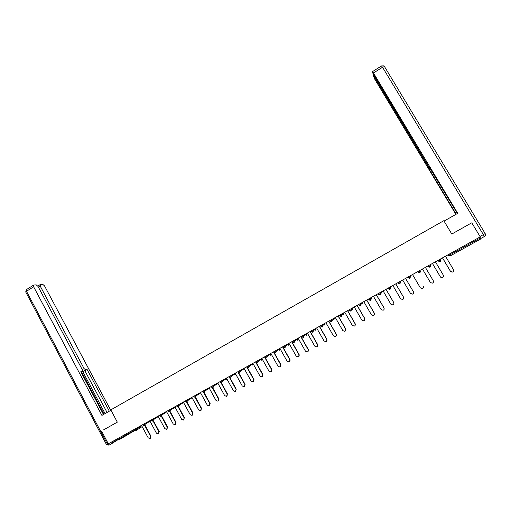 <?xml version="1.0" encoding="UTF-8"?>
<svg xmlns="http://www.w3.org/2000/svg" width="511" height="511" viewBox="0 0 511 511"><rect width="100%" height="100%" fill="white"/><g stroke="black" fill="none" stroke-linecap="round" stroke-linejoin="round"><path stroke-width="0.77" d="M128.28 434.433L119.485 439.466M103.688 429.796L117.326 422.15L110.791 409.879L443.81 220.707L451.788 234.057L471.283 223.064M449.508 253.961L450.019 254.817L480.174 238.049L479.657 237.181M480.174 238.049L480.64 239.027L450.523 255.762L448.971 255.366L448.473 254.535M471.781 222.815L480.238 236.861L108.319 443.816L101.548 431.029M136.047 428.384L136.456 429.157L136.124 430.473L135.287 429.834L111.309 443.171L110.887 442.385M451.302 271.999L450.434 271.284L452.401 272.088C453.589 271.616 453.953 270.811 453.487 269.661L445.477 256.203M450.491 271.303L442.5 257.857M450.434 271.284L442.462 257.876M440.859 277.377L440.341 276.841L442.309 277.652C443.471 277.173 443.823 276.368 443.363 275.231L435.404 261.804M440.393 276.873L432.447 263.452L440.341 276.841M430.466 282.57L432.28 283.171C433.424 282.692 433.762 281.893 433.302 280.775L425.388 267.381M430.351 282.398L422.45 269.016L430.319 282.359M412.524 274.541L420.374 287.891L422.316 288.664C423.434 288.178 423.766 287.386 423.312 286.275L423.37 286.377M402.655 280.028L410.467 293.352L412.409 294.119C413.508 293.633 413.833 292.841 413.38 291.743L405.555 278.412M413.38 291.743L413.584 292.311M413.373 291.692L405.574 278.406M392.85 285.483L400.618 298.775L402.566 299.535C403.645 299.05 403.965 298.264 403.518 297.178L395.738 283.88M403.518 297.178L403.728 298.13M403.524 297.121L395.77 283.861M444.046 221.103L457.741 213.323L373.452 72.971L372.5 71.617L372.73 73.041L428.103 165.628L429.234 167.225L429.527 167.065M457.415 213.509L429.272 167.212M480.008 236.472L483.355 234.613L484.281 236.58L480.5 238.631M374.512 76.363L374.148 76.593L373.177 75.328L374.589 78.892L455.901 214.371M429.955 167.774L428.914 168.726L456.208 214.198M429.01 168.33L427.969 166.247L428.346 166.024M374.148 76.593L427.969 166.247M471.487 222.962L451.781 234.038M480.653 238.599L479.944 237.021M430.102 168.023L428.914 168.726M110.983 410.25L101.9 415.405L33.637 286.799L26.502 291.289L107.304 443.925L108.134 443.465M82.245 369.664L84.079 368.584L40.286 286.237L38.517 287.342M84.079 368.584L85.81 369.964L83.587 371.273L82.45 370.737M109.309 411.202L87.119 369.504L85.81 369.964M110.804 410.352L44.521 285.873L42.732 284.333L40.356 284.518L40.286 286.237M119.12 438.968L111.852 443.586L110.338 442.692M80.891 372.002L82.277 371.178L82.073 369.293L38.031 286.428L36.192 284.857L33.732 285.049L33.637 286.799M82.111 371.286L80.764 371.765L103.471 414.517M103.529 429.885L117.313 422.137M105.074 413.603L82.412 370.948M104.046 414.185L81.466 371.669M107.061 412.473L84.903 370.801L83.587 371.273M84.903 370.801L87.119 369.504M383.109 290.906L390.832 304.166L392.78 304.92C393.847 304.435 394.153 303.655 393.713 302.582L385.977 289.309M393.713 302.582L393.872 303.809M393.732 302.512L386.022 289.283M373.426 296.291L381.11 309.519L383.058 310.273C384.106 309.787 384.413 309.008 383.972 307.948L376.275 294.706M383.972 307.948L384.068 309.359M384.004 307.871L376.339 294.675M363.806 301.643L371.446 314.84L373.394 315.594C374.429 315.102 374.723 314.329 374.288 313.275L366.636 300.072M374.288 313.275L374.32 314.821M374.339 313.192L366.713 300.027M354.251 306.964L361.845 320.129L363.794 320.876C364.809 320.391 365.103 319.624 364.669 318.577L357.061 305.399M364.669 318.577L364.65 320.212M364.733 318.487L357.151 305.354M344.746 312.253L352.303 325.386L354.251 326.133C355.254 325.641 355.541 324.881 355.107 323.84L347.544 310.694M355.107 323.84L355.043 325.539M355.183 323.744L347.646 310.643M335.305 317.503L342.817 330.611L344.765 331.352C345.755 330.866 346.036 330.106 345.608 329.071L338.084 315.958M345.608 329.071L345.506 330.815M345.698 328.969L338.199 315.894M325.922 322.728L333.396 335.797L335.337 336.538C336.315 336.053 336.589 335.299 336.168 334.271L328.688 321.189M336.168 334.271L336.034 336.053M336.27 334.162L328.809 321.119M316.603 327.915L324.025 340.958L325.967 341.699C326.931 341.207 327.206 340.454 326.785 339.438L319.343 326.388M326.785 339.438L326.631 341.246M326.899 339.323L319.484 326.312M307.335 333.07L314.719 346.088L316.654 346.822C317.612 346.337 317.88 345.583 317.459 344.574L310.062 331.556M317.459 344.574L317.286 346.394M317.587 344.452L310.209 331.473M298.124 338.199L305.469 351.178L307.398 351.913C308.344 351.427 308.606 350.687 308.19 349.684L300.832 336.692M308.19 349.684L307.999 351.517M308.331 349.55L300.998 336.596M288.971 343.29L296.271 356.244L298.2 356.978C299.133 356.493 299.395 355.752 298.98 354.755L291.66 341.795M298.98 354.755L298.775 356.595M299.133 354.615L291.838 341.693M279.868 348.355L287.137 361.277L289.06 362.005C289.98 361.526 290.235 360.785 289.826 359.795L282.545 346.867M289.826 359.795L289.616 361.641M289.993 359.648L282.736 346.758M270.83 353.388L278.054 366.278L279.971 367.007C280.884 366.528 281.133 365.793 280.724 364.809L273.487 351.907M280.724 364.809L280.507 366.662M280.903 364.656L273.685 351.792M261.836 358.39L269.029 371.248L270.939 371.982L271.686 369.785L264.481 356.914M271.686 369.785L271.456 371.644M271.871 369.625L264.698 356.799M252.907 363.359L260.054 376.192L261.958 376.92L262.692 374.735L255.532 361.897M262.692 374.735L262.462 376.594M262.897 374.569L255.756 361.769M244.028 368.297L251.137 381.104L253.034 381.832L253.763 379.66L246.641 366.847M253.763 379.66L253.526 381.513M253.973 379.488L247.522 367.882M235.201 373.209L242.271 385.984L244.162 386.712L244.878 384.547L237.794 371.765M244.878 384.547L244.641 386.399M245.108 384.374L238.809 373.017M226.424 378.095L233.463 390.838L235.347 391.567L236.056 389.414L229.656 377.833M236.056 389.414L235.814 391.26M236.293 389.229L230.097 378.025M217.705 382.943L224.699 395.661L226.584 396.389L227.28 394.243L221.027 382.886M227.28 394.243L227.044 396.089M227.529 394.051L221.416 382.956M209.037 387.772L215.993 400.458L217.865 401.18L218.555 399.046L212.404 387.836M218.555 399.046L218.318 400.886M218.817 398.848L212.768 387.836M200.414 392.563L207.345 405.223L209.203 405.945L209.887 403.824L203.806 392.716M209.887 403.824L209.651 405.657M210.155 403.62L204.157 392.652M191.849 397.334L198.741 409.963L200.593 410.684L201.27 408.57L195.253 397.545M201.27 408.57L201.034 410.397M201.551 408.359L195.585 397.43L194.263 397.015L200.631 392.965M183.334 402.074L190.188 414.677L192.034 415.392L192.704 413.29L186.732 402.323M192.704 413.29L192.468 415.111M192.992 413.073L187.058 402.163M174.871 406.782L181.686 419.359L183.526 420.074L184.184 417.979L178.243 407.031M184.184 417.979L183.954 419.793M184.49 417.762L178.575 406.865M166.452 411.464L173.229 424.009L175.069 424.73L175.72 422.642L169.824 411.745M175.72 422.642L175.49 424.449M176.033 422.418L170.144 411.534M158.084 416.12L164.829 428.64L166.656 429.355L167.301 427.279L161.438 416.401M167.301 427.279L167.078 429.08M167.627 427.049L161.763 416.184M149.768 420.751L156.475 433.239L158.295 433.96L158.934 431.884L153.096 421.026M158.934 431.884L158.71 433.686M159.266 431.648L153.434 420.802M141.496 425.35L148.171 437.812L149.985 438.534L150.617 436.464L144.798 425.625M150.617 436.464L150.394 438.259M150.956 436.228L145.15 425.395M448.517 254.51L449.016 255.347L450.019 254.817L450.517 255.768M128.204 434.286L135.543 430.205L128.197 434.28M142.16 426.589L136.22 430.415M141.726 425.784L135.287 429.834L134.866 429.042M447.642 254.995L450.14 255.896M440.207 259.134L440.699 259.965L440.278 261.453M448.997 255.877L447.86 255.359M438.291 260.201L438.783 261.038L440.699 259.965M437.697 260.533L438.738 261.057L438.246 260.227M430.032 264.794L430.524 265.624L430.102 267.112L428.569 266.71L428.084 265.88M427.809 266.033L429.77 267.234M419.921 270.421L420.412 271.252L419.997 272.727L418.471 272.325L417.985 271.501M409.879 276.01L410.365 276.834L410.103 275.889M408.442 277.805L407.957 277.083M399.902 281.561L400.381 282.385L400.388 281.293M398.491 283.388L397.986 282.628M389.982 287.08L390.468 287.904L390.736 286.658M388.59 288.913L388.085 288.134M380.133 292.56L380.612 293.384L381.359 292.356L381.149 291.998M378.753 294.393L378.249 293.614M370.347 298.009L370.82 298.826L371.823 297.658L371.618 297.3M368.974 299.836L368.469 299.05M360.619 303.419L361.092 304.237L362.35 302.927L362.146 302.569M358.792 304.435L359.265 305.265L360.696 305.68L361.092 304.237L359.227 305.271L358.754 304.46M350.955 308.797L351.421 309.615L352.935 308.165L352.731 307.807M349.601 310.618L349.102 309.832M341.348 314.144L341.814 314.955L343.577 313.371L343.373 313.013M339.54 315.146L340.013 315.97L341.418 316.392L341.814 314.955L339.975 315.977L339.508 315.166M331.805 319.452L332.271 320.263L334.277 318.545L334.079 318.187M330.464 321.259L329.978 320.474M322.32 324.734L322.78 325.539L325.034 323.687L324.836 323.335M320.991 326.529L320.506 325.743M312.898 329.978L313.358 330.783L315.849 328.797L315.651 328.445M311.569 331.767L311.09 330.981L311.55 331.786L312.962 332.207M303.528 335.19L303.988 335.995L306.721 333.875L306.517 333.523M302.212 336.973L301.739 336.187L302.193 336.992L303.598 337.413L303.988 335.995L302.218 336.992L303.425 337.484M294.221 340.364L294.675 341.169L297.645 338.921L297.447 338.576M292.912 342.146L292.439 341.361L292.892 342.159M284.972 345.513L285.425 346.317L288.619 343.941L288.428 343.59M283.662 347.288L283.203 346.503M275.78 350.629L276.227 351.427L279.658 348.93L279.46 348.585M275.857 352.826L276.227 351.427L274.484 352.411L274.017 351.613L274.464 352.411L275.691 352.897L274.471 352.418M266.646 355.713L267.087 356.512L270.741 353.887L270.549 353.542M265.343 357.483L266.563 357.975L265.343 357.496L267.087 356.512L266.723 357.904M257.563 360.766L258.004 361.564L261.881 358.818L261.689 358.473M256.267 362.529L257.487 363.021L256.273 362.542L258.004 361.564L257.64 362.951M248.538 365.787L248.978 366.585L253.073 363.717L252.881 363.372M239.57 370.782L240.004 371.574L244.22 368.655M230.653 375.738L231.087 376.53L235.399 373.579M221.793 380.669L222.228 381.462L226.635 378.466M212.985 385.575L213.413 386.361L217.916 383.327M204.228 390.442L204.655 391.228L209.248 388.162M195.528 395.284L195.956 396.07L195.604 397.424M186.879 400.1L187.301 400.88L192.072 397.737M178.275 404.884L178.703 405.664L183.558 402.483M169.729 409.643L170.15 410.416L175.094 407.197M161.233 414.37L161.655 415.143L166.675 411.885M152.789 419.071L153.204 419.844L158.314 416.542M144.389 423.74L144.805 424.513L149.998 421.179M439.92 261.587L438.783 261.038L440.278 261.46M439.102 261.396L437.908 260.891M428.129 265.854L428.62 266.691L430.524 265.624M428.774 266.908L428.026 266.391M418.03 271.475L418.522 272.312L420.412 271.252M419.678 272.848L418.471 272.325M410.435 276.975L410.314 276.247M409.95 278.31L410.365 276.834L408.442 277.907L409.95 278.31M400.598 281.65L400.522 282.807M399.972 283.854L400.381 282.385L398.471 283.452L399.972 283.854M390.947 287.016L390.608 288.408M390.059 289.367L390.468 287.904L388.564 288.958L390.059 289.367M381.353 292.349L380.963 293.774M380.21 294.841L380.612 293.384L378.721 294.432L380.21 294.841M371.823 297.651L371.433 299.069M370.418 300.276L370.82 298.826L368.942 299.868L370.418 300.283M362.35 302.921L361.967 304.332M360.459 305.776L359.227 305.278M352.935 308.159L352.552 309.564M351.031 311.052L351.421 309.615L349.569 310.643M351.025 311.058L349.575 310.65M343.577 313.364L343.2 314.77M340.013 315.97L341.207 316.481M334.277 318.538L333.9 319.937M331.882 321.694L332.271 320.263L330.438 321.278M331.875 321.7L330.445 321.291M325.034 323.68L324.664 325.073M322.396 326.963L322.78 325.539L320.965 326.548L322.39 326.97M315.843 328.79L315.479 330.176M312.975 332.201L313.358 330.783L311.582 331.786L312.783 332.284M306.715 333.868L306.351 335.254M297.638 338.914L297.274 340.294M294.125 342.657L294.675 341.169L292.918 342.166L294.125 342.657L292.899 342.172M288.619 343.935L288.255 345.308M285.049 347.716L285.425 346.317L283.65 347.301M285.036 347.723L283.656 347.314L284.876 347.793M279.651 348.924L279.293 350.291M270.734 353.88L270.383 355.247M261.875 358.805L261.523 360.172M253.066 363.704L252.721 365.065M248.614 367.965L248.978 366.585L247.247 367.543M248.602 367.971L247.254 367.556L248.467 368.029M243.971 369.932L244.45 369.063M239.646 372.947L240.004 371.574L238.286 372.532M239.627 372.96L238.292 372.538L239.499 373.011M235.271 374.767L235.724 374.154M230.729 377.904L231.087 376.53L229.375 377.488L230.716 377.91M226.616 379.577L227.005 379.149M221.87 382.828L222.228 381.462L220.516 382.413L221.851 382.835M213.061 387.721L213.413 386.361L211.714 387.306L213.042 387.734M204.304 392.589L204.655 391.228L202.956 392.173M204.285 392.595L202.963 392.186L202.528 391.388M186.956 402.227L187.301 400.88L185.614 401.825L186.937 402.24M178.358 407.005L178.703 405.664L177.017 406.603M178.333 407.018L177.023 406.615L176.595 405.823M169.812 411.757L170.15 410.416L168.477 411.355L169.786 411.77M161.316 416.478L161.655 415.143L159.981 416.082L161.291 416.491M152.866 421.173L153.204 419.844L151.537 420.777L152.84 421.185M144.472 425.835L144.805 424.513L143.144 425.446L144.447 425.855M381.506 65.945L382.528 67.254L384.508 66.609L485.15 233.546L483.355 234.613L382.528 67.254L373.452 72.971M485.156 233.559C485.718 234.779 485.431 235.788 484.281 236.58M111.807 443.612L109.022 445.164L107.304 443.925L106.377 444.398L25.799 292.126M33.445 285.189L26.323 289.673L25.716 291.966L26.502 291.289L26.508 289.558M108.958 445.196L106.39 444.417M410.397 276.892L410.327 276.381M407.995 277.058L408.487 277.888L409.65 278.425M398.031 282.602L398.516 283.433L399.691 283.963M388.13 288.115L388.609 288.945L389.791 289.469M378.287 293.589L378.766 294.419L379.948 294.943M368.508 299.031L368.987 299.855L370.175 300.379M349.134 309.813L349.607 310.637L350.802 311.148M330.004 320.454L330.476 321.278L331.671 321.783M320.531 325.731L320.997 326.548L322.198 327.046M283.215 346.49L283.675 347.308M264.902 356.684L265.35 357.496M255.826 361.731L256.279 362.542M246.807 366.751L247.254 367.556M237.845 371.74L238.292 372.545M228.934 376.696L229.382 377.501M220.081 381.621L220.522 382.426M211.279 386.52L211.72 387.319M193.835 396.229L194.269 397.028M185.186 401.039L185.621 401.831M168.049 410.576L168.477 411.368M159.56 415.302L159.988 416.088M151.115 419.997L151.543 420.783M142.729 424.667L143.15 425.452M119.14 438.815L119.51 439.511M372.5 71.617L381.551 65.913L383.729 65.874M373.209 75.258L373.675 74.964M40.088 284.646L37.82 286.071"/></g></svg>
